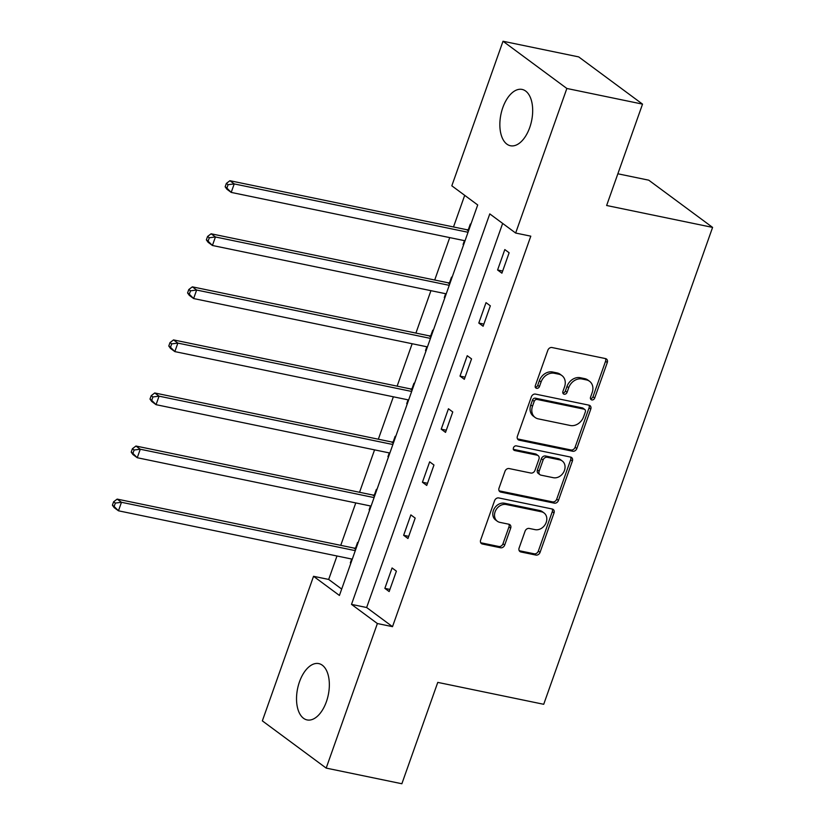 <?xml version="1.0" encoding="UTF-8"?>
<svg xmlns="http://www.w3.org/2000/svg" width="825" height="825" viewBox="0 0 825 825"><rect width="100%" height="100%" fill="white"/><g stroke="black" fill="none" stroke-linecap="round" stroke-linejoin="round"><path stroke-width="1.24" d="M591.814 399.929A2.537 2.062 126.5 0 0 594.712 398.021L607.283 362.546A3.62 2.939 126.5 0 0 606.458 359.019A3.62 2.939 126.5 0 0 605.488 358.586L552.007 347.531A3.62 2.939 126.5 0 0 547.852 350.254L535.291 385.729A2.537 2.062 126.5 0 0 539.447 386.585L541.076 381.996A11.581 9.415 126.5 0 1 554.369 373.282L558.824 374.199A11.581 9.415 126.5 0 1 561.928 375.581A11.581 9.415 126.5 0 1 564.548 386.853L562.918 391.442A2.537 2.062 126.5 0 0 567.084 392.308L568.703 387.709A11.581 9.415 126.5 0 1 581.996 378.995L586.462 379.912A11.581 9.415 126.5 0 1 589.566 381.294A11.581 9.415 126.5 0 1 592.185 392.566L590.556 397.155A2.537 2.062 126.5 0 0 591.814 399.929M590.483 398.692A2.537 2.062 126.5 0 0 592.989 396.743L605.55 361.267A3.62 2.939 126.5 0 0 605.447 358.586M535.219 387.255A2.537 2.062 126.5 0 0 537.725 385.316L539.344 380.717L541.076 381.996M562.856 392.978A2.537 2.062 126.5 0 0 565.362 391.029L566.981 386.44L568.703 387.709M299.485 681.811A28.751 15.665 101.7 0 1 318.759 663.599A28.751 15.665 101.7 0 1 326.391 701.714A28.751 15.665 101.7 0 1 307.117 719.926A28.751 15.665 101.7 0 1 299.485 681.811M502.807 107.632A28.751 15.665 101.7 0 1 522.091 89.43A28.751 15.665 101.7 0 1 529.722 127.545A28.751 15.665 101.7 0 1 510.438 145.747A28.751 15.665 101.7 0 1 502.807 107.632M519.111 548.027A3.62 2.939 126.5 0 0 519.936 551.543A3.62 2.939 126.5 0 0 520.905 551.977L535.91 555.081A3.62 2.939 126.5 0 0 540.066 552.358L554.018 512.954A3.62 2.939 126.5 0 0 553.193 509.438A3.62 2.939 126.5 0 0 552.224 509.004L498.743 497.939A3.62 2.939 126.5 0 0 494.588 500.672L480.635 540.066A3.62 2.939 126.5 0 0 481.449 543.592A3.62 2.939 126.5 0 0 482.429 544.015L500.548 547.769A3.62 2.939 126.5 0 0 504.704 545.047L510.675 528.186A3.62 2.939 126.5 0 0 509.85 524.659A3.62 2.939 126.5 0 0 508.881 524.226L499.898 522.369A9.683 7.868 126.5 0 1 497.3 521.225A9.683 7.868 126.5 0 1 495.804 510.221A9.683 7.868 126.5 0 1 506.22 504.508L541.437 511.789A9.683 7.868 126.5 0 1 544.026 512.944A9.683 7.868 126.5 0 1 545.521 523.937A9.683 7.868 126.5 0 1 535.105 529.65L529.238 528.443A3.62 2.939 126.5 0 0 525.082 531.166L519.111 548.027M503.013 41.25L578.696 56.904L642.531 104.125L606.633 205.497L712.594 227.401L543.716 704.292L437.766 682.388L401.868 783.75L326.184 768.096L262.35 720.875L313.541 576.304L339.426 595.454L477.706 204.961L451.822 185.811L503.013 41.25L566.857 88.471L515.656 233.042L489.782 213.892L351.502 604.385L377.376 623.535L326.184 768.096M642.531 104.125L566.857 88.471M502.652 223.42L366.64 607.52L392.514 626.66L530.795 236.167L515.656 233.042M392.514 626.66L377.376 623.535M572.684 451.244A3.62 2.939 126.5 0 0 576.83 448.522L590.783 409.118A3.62 2.939 126.5 0 0 589.968 405.601A3.62 2.939 126.5 0 0 588.998 405.168L535.507 394.103A3.62 2.939 126.5 0 0 531.362 396.835L517.409 436.229A3.62 2.939 126.5 0 0 518.224 439.756A3.62 2.939 126.5 0 0 519.193 440.179L572.684 451.244L570.952 449.965A3.62 2.939 126.5 0 0 575.107 447.243L589.06 407.849A3.62 2.939 126.5 0 0 588.957 405.157M572.395 461.041L558.453 500.435A3.62 2.939 126.5 0 1 554.297 503.157L500.806 492.102A3.62 2.939 126.5 0 1 499.837 491.669A3.62 2.939 126.5 0 1 499.022 488.142L504.993 471.281A3.62 2.939 126.5 0 1 509.149 468.559L530.836 473.045A3.62 2.939 126.5 0 0 534.992 470.322L538.952 459.143A3.62 2.939 126.5 0 0 538.127 455.617A3.62 2.939 126.5 0 0 537.158 455.183L514.583 450.512A2.537 2.062 126.5 0 1 516.233 445.84L570.611 457.081A3.62 2.939 126.5 0 1 571.581 457.514A3.62 2.939 126.5 0 1 572.395 461.041L570.673 459.762L556.72 499.156L558.453 500.435M712.594 227.401L648.749 180.18L617.863 173.786M504.817 249.573L497.588 269.992L501.909 273.178L509.128 252.77L504.817 249.573M486.028 302.641L478.799 323.049L483.11 326.236L490.339 305.827L486.028 302.641M467.239 355.709L460.01 376.118L464.32 379.304L471.549 358.896L467.239 355.709M448.449 408.767L441.22 429.175L445.531 432.372L452.76 411.964L448.449 408.767M429.66 461.835L422.431 482.243L426.742 485.43L433.971 465.022L429.66 461.835M410.86 514.893L403.642 535.301L407.952 538.498L415.181 518.09L410.86 514.893M392.071 567.961L384.852 588.369L389.163 591.556L396.392 571.148L392.071 567.961M464.702 195.339L453.502 226.958M449.728 237.61L434.703 280.026M430.939 290.668L415.913 333.083M412.149 343.736L397.124 386.152M393.36 396.794L378.335 439.22M374.56 449.862L359.545 492.278M355.771 502.92L340.756 545.346M336.982 555.988L328.68 579.439L341.684 589.06M470.817 224.421L470.312 224.049L468.363 229.556M464.434 240.653L463.083 244.458L463.588 244.829M452.017 277.478L451.522 277.118L449.573 282.624M445.644 293.71L444.293 297.526L444.799 297.887M433.228 330.547L432.733 330.175L430.784 335.682M426.855 346.778L425.504 350.584L425.999 350.955M414.439 383.615L413.944 383.243L411.995 388.75M408.066 399.836L406.715 403.652L407.21 404.023M395.649 436.673L395.154 436.301L393.205 441.808M389.276 452.904L387.925 456.71L388.42 457.081M376.86 489.741L376.365 489.369L374.406 494.876M370.487 505.962L369.136 509.778L369.631 510.149M358.071 542.798L357.565 542.427L355.616 547.934M351.687 559.03L350.347 562.846L350.842 563.207M328.68 579.439L313.541 576.304M366.64 607.52L351.502 604.385M463.083 244.458L463.671 244.582M497.588 269.992L502.662 271.033M478.799 323.049L483.873 324.101M444.293 297.526L444.881 297.639M460.01 376.118L465.083 377.159M425.504 350.584L426.092 350.707M441.22 429.175L446.294 430.227M406.715 403.652L407.302 403.776M422.431 482.243L427.505 483.285M387.925 456.71L388.513 456.833M403.642 535.301L408.705 536.353M369.136 509.778L369.724 509.902M384.852 588.369L389.916 589.421M350.347 562.846L350.924 562.959M589.566 381.294L587.833 380.016A11.581 9.415 126.5 0 0 584.729 378.644L586.462 379.912M566.981 386.44A11.581 9.415 126.5 0 1 580.274 377.716L584.729 378.644M561.928 375.581L560.206 374.302A11.581 9.415 126.5 0 0 557.102 372.931L558.824 374.199M539.344 380.717A11.581 9.415 126.5 0 1 552.637 372.003L557.102 372.931M517.512 438.91L570.952 449.965M585.327 411.933A2.537 2.062 126.5 0 0 584.069 409.169L537.127 399.455A2.537 2.062 126.5 0 0 534.218 401.363L532.507 406.209A11.581 9.415 126.5 0 0 535.126 417.481A11.581 9.415 126.5 0 0 538.23 418.853L570.322 425.494A11.581 9.415 126.5 0 0 583.615 416.769L585.327 411.933M584.75 409.468L583.028 408.189A2.537 2.062 126.5 0 0 582.347 407.89L584.069 409.169M535.126 417.481L533.393 416.202A11.581 9.415 126.5 0 1 530.774 404.931L532.496 400.084A2.537 2.062 126.5 0 1 535.394 398.176L582.347 407.89M499.125 490.834L552.564 501.889A3.62 2.939 126.5 0 0 556.72 499.156M538.127 455.617L536.405 454.338A3.62 2.939 126.5 0 0 535.435 453.905L513.274 449.326M553.348 477.706A9.683 7.868 126.5 0 0 563.764 471.983A9.683 7.868 126.5 0 0 562.268 460.989A9.683 7.868 126.5 0 0 559.67 459.845L547.264 457.277A3.62 2.939 126.5 0 0 543.108 459.999L539.148 471.188A3.62 2.939 126.5 0 0 539.973 474.705A3.62 2.939 126.5 0 0 540.942 475.138L553.348 477.706M562.268 460.989L560.536 459.711A9.683 7.868 126.5 0 0 557.947 458.566L559.67 459.845M539.973 474.705L538.24 473.426A3.62 2.939 126.5 0 1 537.426 469.91L541.386 458.721A3.62 2.939 126.5 0 1 545.542 455.998L557.947 458.566M570.673 459.762A3.62 2.939 126.5 0 0 570.57 457.081M544.026 512.944L542.303 511.665A9.683 7.868 126.5 0 0 539.705 510.51L541.437 511.789M497.3 521.225L495.577 519.946A9.683 7.868 126.5 0 1 494.082 508.953A9.683 7.868 126.5 0 1 504.498 503.229L539.705 510.51M480.738 542.747L498.826 546.49A3.62 2.939 126.5 0 0 502.982 543.768L508.953 526.907A3.62 2.939 126.5 0 0 508.839 524.215M519.224 550.708L534.188 553.802A3.62 2.939 126.5 0 0 538.333 551.079L552.286 511.686A3.62 2.939 126.5 0 0 552.183 508.994M469.043 229.412L467.847 229.67A3.682 3.001 -53.5 0 1 466.63 229.68L229.907 180.716L234.218 183.913L231.206 192.411L465.022 240.766M468.033 232.268L234.218 183.913L228.082 184.687L226.359 183.418L225.153 186.811L226.885 188.09L228.082 184.687M226.885 188.09L231.206 192.411L226.896 189.224L225.153 186.811M226.359 183.418L229.907 180.716M450.254 282.48L449.058 282.728A3.682 3.001 -53.5 0 1 447.841 282.738L211.118 233.784L215.428 236.971L212.417 245.479L446.232 293.834M449.243 285.326L215.428 236.971L209.292 237.755L207.57 236.476L206.363 239.879L208.086 241.158L209.292 237.755M208.086 241.158L212.417 245.479L208.106 242.292L206.363 239.879M207.57 236.476L211.118 233.784M431.465 335.538L430.268 335.796A3.682 3.001 -53.5 0 1 429.052 335.806L192.328 286.842L196.639 290.039L193.627 298.547L427.443 346.892M430.454 338.394L196.639 290.039L190.503 290.823L188.781 289.544L187.574 292.947L189.296 294.216L190.503 290.823M189.296 294.216L193.627 298.547L189.317 295.35L187.574 292.947M188.781 289.544L192.328 286.842M412.675 388.606L411.479 388.853A3.682 3.001 -53.5 0 1 410.262 388.864L173.528 339.91L177.849 343.097L174.838 351.605L408.653 399.96M411.665 391.452L177.849 343.097L171.713 343.881L169.991 342.602L168.785 346.005L170.507 347.284L171.713 343.881M170.507 347.284L174.838 351.605L170.517 348.418L168.785 346.005M169.991 342.602L173.528 339.91M393.886 441.664L392.69 441.922A3.682 3.001 -53.5 0 1 391.473 441.932L154.739 392.978L159.06 396.165L156.049 404.673L389.864 453.028M392.875 444.52L159.06 396.165L152.924 396.949L151.202 395.67L149.995 399.073L151.718 400.352L152.924 396.949M151.718 400.352L156.049 404.673L151.728 401.476L149.995 399.073M151.202 395.67L154.739 392.978M375.086 494.732L373.9 494.979A3.682 3.001 -53.5 0 1 372.673 495L135.95 446.036L140.26 449.233L137.249 457.731L371.064 506.086M374.076 497.588L140.26 449.233L134.135 450.007L132.402 448.728L131.206 452.131L132.928 453.41L134.135 450.007M132.928 453.41L137.249 457.731L132.938 454.544L131.206 452.131M132.402 448.728L135.95 446.036M356.297 547.79L355.101 548.048A3.682 3.001 -53.5 0 1 353.884 548.058L117.16 499.104L121.471 502.291L118.46 510.799L352.275 559.154M355.286 550.646L121.471 502.291L115.345 503.075L113.613 501.796L112.406 505.199L114.139 506.478L115.345 503.075M114.139 506.478L118.46 510.799L114.149 507.602L112.406 505.199M113.613 501.796L117.16 499.104M592.989 396.743L594.712 398.021M537.725 385.316L539.447 386.585M565.362 391.029L567.084 392.308M580.274 377.716L581.996 378.995M552.637 372.003L554.369 373.282M605.55 361.267L607.283 362.546M517.533 438.952L519.193 440.179M589.06 407.849L590.783 409.118M575.107 447.243L576.83 448.522M535.394 398.176L537.127 399.455M532.496 400.084L534.218 401.363M530.774 404.931L532.507 406.209M552.564 501.889L554.297 503.157M499.146 490.865L500.806 492.102M535.435 453.905L537.158 455.183M513.418 449.656L514.583 450.512M545.542 455.998L547.264 457.277M541.386 458.721L543.108 459.999M537.426 469.91L539.148 471.188M504.498 503.229L506.22 504.508M508.953 526.907L510.675 528.186M502.982 543.768L504.704 545.047M498.826 546.49L500.548 547.769M480.758 542.788L482.429 544.015M552.286 511.686L554.018 512.954M538.333 551.079L540.066 552.358M534.188 553.802L535.91 555.081M519.234 550.749L520.905 551.977M467.847 229.67L468.724 230.309M466.63 229.68L468.466 231.041M449.058 282.728L449.934 283.377M447.841 282.738L449.677 284.099M430.268 335.796L431.145 336.445M429.052 335.806L430.887 337.167M411.479 388.853L412.356 389.503M410.262 388.864L412.098 390.225M392.69 441.922L393.566 442.571M391.473 441.932L393.308 443.293M373.9 494.979L374.767 495.629M372.673 495L374.519 496.351M355.101 548.048L355.977 548.697M353.884 548.058L355.719 549.419"/></g></svg>
